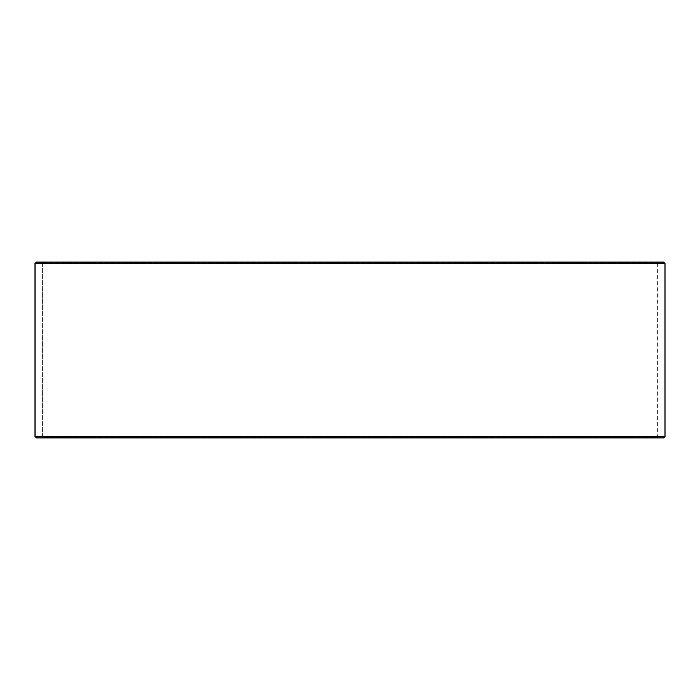 <?xml version="1.0" encoding="UTF-8"?>
<svg xmlns="http://www.w3.org/2000/svg" width="700" height="700" viewBox="0 0 700 700"><rect width="100%" height="100%" fill="white"/><g stroke="black" fill="none" stroke-linecap="round" stroke-linejoin="round"><path stroke-width="0.53" stroke-dasharray="3.5 2.62" d="M41.79 437.911L658.262 437.911L36.514 437.911L41.79 437.911L42.376 437.325L42.376 262.675L657.676 262.675L42.324 262.675L41.738 262.089L36.514 262.089L658.262 262.089L41.738 262.089M42.376 437.325L657.676 437.325L42.324 437.325L42.324 262.675M42.376 262.675L41.79 262.089M663.539 262.089L36.461 262.089M665 263.559L35 263.559M665 436.441L35 436.441M663.539 437.911L36.461 437.911M41.738 437.911L42.324 437.325M658.262 437.911L657.676 437.325L657.676 262.675L658.262 262.089"/><path stroke-width="1.05" d="M35.044 436.441L36.514 437.911L35 436.441L35 263.559L36.461 262.089L663.539 262.089L665 263.559L35.044 263.559L35.044 436.441L665 436.441L665 263.559M36.514 262.089L35.044 263.559M36.514 437.911L663.539 437.911L665 436.441"/></g></svg>
